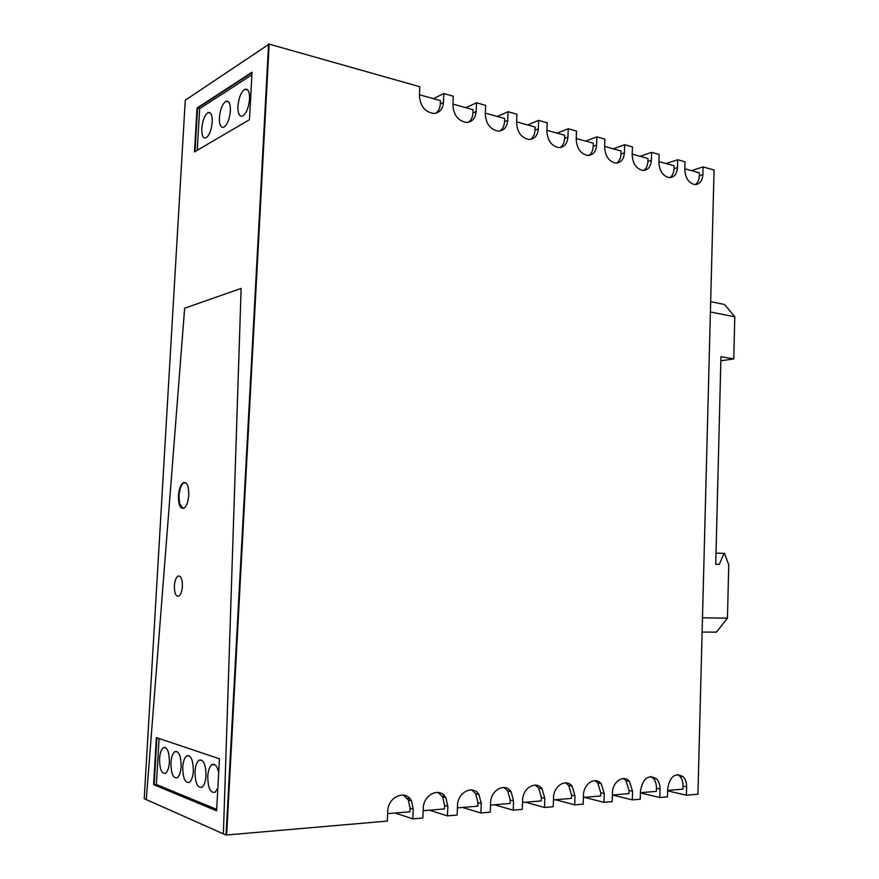 <?xml version="1.0" encoding="UTF-8"?>
<svg xmlns="http://www.w3.org/2000/svg" width="879" height="879" viewBox="0 0 879 879"><rect width="100%" height="100%" fill="white"/><g stroke="black" fill="none" stroke-linecap="round" stroke-linejoin="round"><path stroke-width="1.32" d="M153.616 784.672L156.363 737.602L219.442 758.786L216.608 810.79L153.616 784.672L216.619 810.515L154.177 784.639L156.901 737.789L154.177 784.639L156.385 784.507L216.684 809.372M686.389 795.198L697.926 794.198L714.067 170.032L703.079 166.922L702.87 174.668C702.31 181.206 699.585 184.502 694.696 184.557C688.631 182.964 685.345 177.987 684.829 169.647L685.038 161.824L677.72 159.747L677.5 167.603C676.918 174.196 674.127 177.536 669.128 177.613C662.854 176.009 659.437 170.944 658.898 162.428L659.14 154.484L651.592 152.353L651.35 160.319C650.757 166.966 647.9 170.339 642.791 170.449C636.275 168.834 632.737 163.681 632.188 154.99L632.44 146.925L624.661 144.727L624.398 152.825C623.793 159.517 620.871 162.934 615.641 163.065C608.883 161.461 605.213 156.209 604.631 147.32L604.906 139.135L596.874 136.86L596.61 145.079C595.984 151.814 592.995 155.275 587.655 155.451C580.634 153.847 576.811 148.496 576.217 139.398L576.503 131.092L568.219 128.752L567.922 137.091C567.285 143.87 564.241 147.375 558.791 147.595C551.474 146.013 547.507 140.552 546.87 131.235L547.177 122.796L538.629 120.379L538.322 128.85C537.662 135.652 534.564 139.201 529.015 139.486C521.39 137.926 517.248 132.366 516.577 122.796L516.907 114.226L508.073 111.732L507.732 120.335C507.073 127.158 503.92 130.751 498.283 131.103C490.317 129.598 485.977 123.917 485.274 114.083L485.626 105.37L476.495 102.788L476.132 111.534C475.462 118.357 472.276 121.994 466.551 122.445C458.212 120.994 453.663 115.204 452.905 105.073L453.278 96.218L443.84 93.548L443.455 102.436C442.785 109.249 439.566 112.919 433.786 113.479C425.029 112.127 420.25 106.216 419.426 95.745L419.832 86.757L269.172 44.115L226.65 834.995L387.32 821.085L387.749 811.262C387.848 796.726 405.845 789.056 411.449 800.901L413.24 809.185L412.822 818.876L422.843 818.008L423.249 808.361C423.326 794.418 440.049 786.694 445.818 797.682L447.85 806.351L447.455 815.877L457.135 815.042L457.519 805.56C457.574 792.177 473.155 784.42 479.011 794.627L481.274 803.626L480.912 812.987L490.262 812.174L490.614 802.857C490.658 789.99 505.205 782.233 511.095 791.715L513.567 800.989L513.237 810.185L522.269 809.405L522.598 800.242C522.631 787.848 536.234 780.112 542.123 788.935L544.804 798.429L544.486 807.482L553.221 806.724L553.539 797.714C553.55 785.749 566.307 778.069 572.163 786.298L575.009 795.967L574.712 804.867L583.173 804.131L583.469 795.275C583.469 783.716 595.446 776.091 601.247 783.771L604.258 793.572L603.983 802.329L612.169 801.615L612.443 792.902C612.432 781.717 623.705 774.179 629.43 781.354L632.572 791.265L632.32 799.879L640.253 799.187L640.505 790.617C643.098 777.981 648.515 774.113 656.745 779.025C658.975 781.552 660.063 784.881 660.019 789.012L659.777 797.495L667.469 796.835L667.699 788.386C670.106 776.124 675.292 772.267 683.247 776.805C685.532 779.288 686.653 782.629 686.62 786.848L686.389 795.198L667.633 790.869M640.439 792.902L659.777 797.495M612.498 795.001L632.32 799.879M584.381 797.33L603.983 802.329M555.352 799.736L574.712 804.867M525.378 802.219L544.486 807.482M494.427 804.79L513.237 810.185M462.42 807.438L480.912 812.987M429.326 810.185L447.455 815.877M395.078 813.02L412.822 818.876M197.028 108.007L252.053 72.21L249.449 119.698L194.49 151.891L197.028 108.007L195.039 151.562L197.555 108.139L252.02 72.737L197.555 108.139L199.654 108.655L251.899 74.836M179.536 503.37L182.887 508.512C180.107 507.304 178.811 503.052 178.997 495.756L179.536 503.37M183.228 482.703C180.602 484.736 179.008 489.076 178.448 495.712C178.404 504.964 180.261 509.106 184.008 508.139C186.623 506.106 188.216 501.766 188.776 495.119C188.787 485.856 186.941 481.714 183.228 482.703L183.777 482.747C181.151 484.779 179.558 489.109 178.997 495.756C179.558 489.109 181.151 484.779 183.777 482.747L185.952 482.912M403.395 795.055L408.285 799.912L410.064 808.175L409.911 811.789L387.65 813.635M409.889 798.626L407.23 798.275M438.05 792.429L442.576 796.726L444.609 805.373L444.455 808.933L423.151 810.691M445.093 796.594L442.159 796.066M471.54 789.902L475.704 793.693L477.967 802.67L477.835 806.164L457.421 807.856M503.931 787.463L507.732 790.814L510.205 800.055L510.084 803.483L490.526 805.109M535.245 785.112L538.717 788.067L541.387 797.528L541.266 800.901L522.522 802.461M565.56 782.848L568.702 785.441L571.548 795.077L571.438 798.407L553.462 799.89M594.918 780.651L597.753 782.936L600.753 792.715L600.654 795.978L583.392 797.407M623.343 778.541L625.892 780.541L629.034 790.419L628.935 793.638L612.377 795.012M600.423 782.892L599.885 783.442M650.899 776.487L653.185 778.234C655.404 780.75 656.492 784.068 656.448 788.199L656.349 791.364L640.439 792.682M628.529 780.464L627.177 780.827M677.621 774.509L679.654 776.036C681.928 778.508 683.06 781.838 683.016 786.046L682.928 789.166L667.644 790.43M623.683 778.717L624.76 778.64M595.116 780.761L596.072 780.739M433.391 98.646L443.84 93.548M465.837 107.699L476.495 102.788M497.239 116.457L508.073 111.732M527.631 124.939L538.629 120.379M557.066 133.147L568.219 128.752M585.601 141.101L596.874 136.86M613.256 148.826L624.661 144.727M640.077 156.308L651.592 152.353M666.106 163.56L677.72 159.747M691.377 170.614L703.079 166.922M419.47 94.767L440.456 100.624L440.313 103.942C440.071 108.029 438.599 111.117 435.896 113.204M452.949 104.107L473.056 109.721L472.924 112.984C472.693 117.105 471.21 120.181 468.496 122.247M485.307 113.127L504.601 118.511L504.48 121.731C504.238 125.873 502.766 128.949 500.052 130.971M516.61 121.862L535.124 127.026L535.003 130.191C534.773 134.344 533.311 137.41 530.608 139.398M546.914 130.312L564.681 135.267L564.571 138.388C564.351 142.541 562.89 145.595 560.209 147.551M576.239 138.497L593.314 143.255L593.215 146.332C592.995 150.485 591.556 153.517 588.897 155.44M604.664 146.43L621.068 151.001L620.97 154.023C620.761 158.165 619.343 161.187 616.706 163.076M632.21 154.111L647.977 158.506L647.889 161.494C647.68 165.615 646.285 168.614 643.692 170.471M658.931 161.56L674.083 165.79L674.006 168.724C673.808 172.833 672.435 175.811 669.886 177.635M684.851 168.79L699.431 172.855L699.354 175.756C699.157 179.843 697.816 182.788 695.311 184.59M156.385 784.507L159.066 738.514M217.849 787.98L215.135 792.221C210.4 793.341 207.938 788.056 207.752 776.377C208.18 770.509 209.543 766.642 211.839 764.763C214.85 763.247 217.135 765.84 218.684 772.531M206.016 775.739C205.587 781.541 204.258 785.365 202.038 787.188C197.5 788.243 195.16 783.068 195.006 771.685C195.435 765.884 196.764 762.071 199.006 760.236C203.488 759.148 205.829 764.312 206.016 775.739M182.744 767.169C183.173 761.434 184.469 757.676 186.656 755.885C190.952 754.874 193.182 759.928 193.336 771.07C192.908 776.816 191.611 780.574 189.446 782.354C185.095 783.332 182.854 778.267 182.744 767.169M181.14 766.576C180.7 772.256 179.437 775.959 177.327 777.695C173.152 778.607 171.02 773.652 170.933 762.818C171.361 757.149 172.636 753.446 174.756 751.71C178.887 750.754 181.019 755.709 181.14 766.576M159.549 758.621C159.978 753.017 161.231 749.369 163.296 747.677C167.263 746.776 169.295 751.644 169.383 762.247C168.955 767.861 167.713 771.52 165.648 773.212C161.648 774.058 159.604 769.202 159.549 758.621M199.654 108.655L197.248 150.265M237.934 106.216C238.802 97.635 241.099 91.987 244.845 89.295C248.098 88.394 249.68 91.647 249.57 99.063C248.691 107.688 246.406 113.336 242.681 116.006C239.396 116.896 237.813 113.644 237.934 106.216M230.397 110.853C229.551 119.225 227.375 124.686 223.848 127.235C220.739 128.07 219.245 124.873 219.387 117.632C220.222 109.282 222.409 103.832 225.947 101.25C229.034 100.415 230.518 103.623 230.397 110.853M212.235 122.016C211.421 130.158 209.345 135.454 206.016 137.882C203.06 138.662 201.654 135.509 201.796 128.444C202.609 120.335 204.686 115.05 208.048 112.589C210.971 111.809 212.366 114.951 212.235 122.016M226.046 835.05L226.65 834.995L269.172 44.115L185.26 100.195L144.211 798.67L146.277 799.593L184.645 308.21L146.277 799.593L226.046 835.05L268.6 43.95M241.121 288.422L184.645 308.21L241.121 288.422L223.387 833.874L241.121 288.422M182.382 586.447C182.371 578.789 180.854 575.349 177.844 576.13C175.932 577.635 174.778 580.843 174.383 585.766C174.383 593.413 175.899 596.852 178.931 596.094C180.832 594.589 181.986 591.38 182.382 586.447C182.371 578.789 180.854 575.349 177.844 576.13C175.932 577.635 174.778 580.843 174.383 585.766C174.383 593.413 175.899 596.852 178.931 596.094C180.832 594.589 181.986 591.38 182.382 586.447M702.486 617.783L727.449 618.212L728.746 564.9L724.56 553.352L716.011 553.177M724.032 553.32L719.275 564.439L715.737 564.263L720.956 356.687L733.767 358.907L734.789 316.792L710.397 311.957M702.123 632.034L716.407 632.166L727.449 618.212M710.661 301.673L724.604 304.519L734.789 316.792M733.767 358.907L720.857 360.786M410.064 808.175L413.24 809.185M444.609 805.373L447.85 806.351M477.967 802.67L481.274 803.626M510.205 800.055L513.567 800.989M541.387 797.528L544.804 798.429M571.548 795.077L575.009 795.967M600.753 792.715L604.258 793.572M629.034 790.419L632.572 791.265M656.448 788.199L660.019 789.012M683.016 786.046L686.62 786.848M443.455 102.436L440.313 103.942M476.132 111.534L472.924 112.984M507.732 120.335L504.48 121.731M538.322 128.85L535.003 130.191M567.922 137.091L564.571 138.388M596.61 145.079L593.215 146.332M624.398 152.825L620.97 154.023M651.35 160.319L647.889 161.494M677.5 167.603L674.006 168.724M702.87 174.668L699.354 175.756M683.247 776.805L679.654 776.036M656.745 779.025L653.185 778.234M629.43 781.354L625.892 780.541M601.247 783.771L597.753 782.936M572.163 786.298L568.702 785.441M542.123 788.935L538.717 788.067M511.095 791.715L507.732 790.814M479.011 794.627L475.704 793.693M445.818 797.682L442.576 796.726M411.449 800.901L408.285 799.912M214.718 764.609L211.839 764.763M201.72 760.093L199.006 760.236M189.227 755.764L186.656 755.885M177.195 751.589L174.756 751.71M165.615 747.568L163.296 747.677M247.911 90.087L244.845 89.295M228.76 101.964L225.947 101.25M210.641 113.215L208.048 112.589"/></g></svg>

